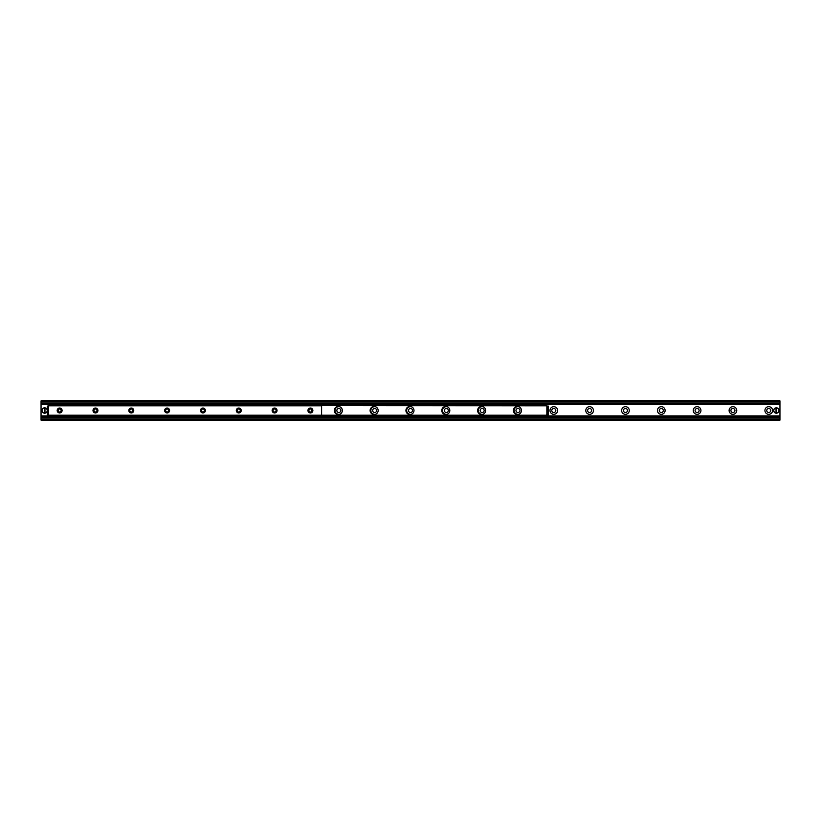 <?xml version="1.0" encoding="UTF-8"?>
<svg xmlns="http://www.w3.org/2000/svg" width="821" height="821" viewBox="0 0 821 821"><rect width="100%" height="100%" fill="white"/><g stroke="black" fill="none" stroke-linecap="round" stroke-linejoin="round"><path stroke-width="1.23" d="M764.926 410.5A3.828 3.828 0 0 1 770.673 407.185A3.828 3.828 0 0 1 770.673 413.815A3.828 3.828 0 0 1 764.926 410.5M766.742 410.5A2.011 2.011 0 0 0 768.754 412.511A2.011 2.011 0 0 0 770.765 410.5A2.011 2.011 0 0 0 768.754 408.489A2.011 2.011 0 0 0 766.742 410.5M729.099 410.5A3.828 3.828 0 0 1 734.846 407.185A3.828 3.828 0 0 1 734.846 413.815A3.828 3.828 0 0 1 729.099 410.5M730.916 410.5A2.011 2.011 0 0 0 732.927 412.511A2.011 2.011 0 0 0 734.949 410.5A2.011 2.011 0 0 0 732.927 408.489A2.011 2.011 0 0 0 730.916 410.5M693.273 410.5A3.828 3.828 0 0 1 699.02 407.185A3.828 3.828 0 0 1 699.02 413.815A3.828 3.828 0 0 1 693.273 410.5M695.089 410.5A2.011 2.011 0 0 0 697.101 412.511A2.011 2.011 0 0 0 699.123 410.5A2.011 2.011 0 0 0 697.101 408.489A2.011 2.011 0 0 0 695.089 410.5M657.447 410.5A3.828 3.828 0 0 1 663.194 407.185A3.828 3.828 0 0 1 663.194 413.815A3.828 3.828 0 0 1 657.447 410.5M659.263 410.5A2.011 2.011 0 0 0 661.274 412.511A2.011 2.011 0 0 0 663.296 410.5A2.011 2.011 0 0 0 661.274 408.489A2.011 2.011 0 0 0 659.263 410.5M621.62 410.5A3.828 3.828 0 0 1 627.367 407.185A3.828 3.828 0 0 1 627.367 413.815A3.828 3.828 0 0 1 621.62 410.5M623.437 410.5A2.011 2.011 0 0 0 625.448 412.511A2.011 2.011 0 0 0 627.47 410.5A2.011 2.011 0 0 0 625.448 408.489A2.011 2.011 0 0 0 623.437 410.5M585.794 410.5A3.828 3.828 0 0 1 591.541 407.185A3.828 3.828 0 0 1 591.541 413.815A3.828 3.828 0 0 1 585.794 410.5M587.61 410.5A2.011 2.011 0 0 0 589.632 412.511A2.011 2.011 0 0 0 591.643 410.5A2.011 2.011 0 0 0 589.632 408.489A2.011 2.011 0 0 0 587.61 410.5M549.978 410.5A3.828 3.828 0 0 1 555.714 407.185A3.828 3.828 0 0 1 555.714 413.815A3.828 3.828 0 0 1 549.978 410.5M551.784 410.5A2.011 2.011 0 0 0 553.806 412.511A2.011 2.011 0 0 0 555.817 410.5A2.011 2.011 0 0 0 553.806 408.489A2.011 2.011 0 0 0 551.784 410.5M519.18 414.133A3.828 3.828 0 0 1 514.151 410.5A3.828 3.828 0 0 1 519.18 406.867M515.957 410.5A2.011 2.011 0 0 0 517.979 412.511A2.011 2.011 0 0 0 519.991 410.5A2.011 2.011 0 0 0 517.979 408.489A2.011 2.011 0 0 0 515.957 410.5M483.353 414.133A3.828 3.828 0 0 1 478.325 410.5A3.828 3.828 0 0 1 483.353 406.867M480.131 410.5A2.011 2.011 0 0 0 482.153 412.511A2.011 2.011 0 0 0 484.164 410.5A2.011 2.011 0 0 0 482.153 408.489A2.011 2.011 0 0 0 480.131 410.5M447.527 414.133A3.828 3.828 0 0 1 442.498 410.5A3.828 3.828 0 0 1 447.527 406.867M444.315 410.5A2.011 2.011 0 0 0 446.326 412.511A2.011 2.011 0 0 0 448.338 410.5A2.011 2.011 0 0 0 446.326 408.489A2.011 2.011 0 0 0 444.315 410.5M411.701 414.133A3.828 3.828 0 0 1 406.672 410.5A3.828 3.828 0 0 1 411.701 406.867M408.489 410.5A2.011 2.011 0 0 0 410.5 412.511A2.011 2.011 0 0 0 412.511 410.5A2.011 2.011 0 0 0 410.5 408.489A2.011 2.011 0 0 0 408.489 410.5M375.885 414.133A3.828 3.828 0 0 1 370.846 410.5A3.828 3.828 0 0 1 375.874 406.867M372.662 410.5A2.011 2.011 0 0 0 374.674 412.511A2.011 2.011 0 0 0 376.685 410.5A2.011 2.011 0 0 0 374.674 408.489A2.011 2.011 0 0 0 372.662 410.5M340.058 414.133A3.828 3.828 0 0 1 335.019 410.5A3.828 3.828 0 0 1 340.058 406.867M336.836 410.5A2.011 2.011 0 0 0 338.847 412.511A2.011 2.011 0 0 0 340.869 410.5A2.011 2.011 0 0 0 338.847 408.489A2.011 2.011 0 0 0 336.836 410.5M41.05 420.126L779.95 420.126L779.95 417.571L41.05 417.571L41.05 420.126M41.05 417.325L779.95 417.571L779.95 400.874L41.05 400.874L41.05 417.325L779.95 417.325M41.05 403.675L779.95 403.675M779.95 403.357L41.05 403.429L779.95 403.357M310.41 412.963A2.463 2.463 0 0 1 308.275 409.269A2.463 2.463 0 0 1 312.544 409.269A2.463 2.463 0 0 1 310.41 412.963M310.41 411.988A1.488 1.488 0 0 0 311.898 410.5A1.488 1.488 0 0 0 310.41 409.012A1.488 1.488 0 0 0 308.922 410.5A1.488 1.488 0 0 0 310.41 411.988M274.583 412.963A2.463 2.463 0 0 1 272.459 409.269A2.463 2.463 0 0 1 276.718 409.269A2.463 2.463 0 0 1 274.583 412.963M274.583 411.988A1.488 1.488 0 0 0 276.072 410.5A1.488 1.488 0 0 0 274.583 409.012A1.488 1.488 0 0 0 273.095 410.5A1.488 1.488 0 0 0 274.583 411.988M238.757 412.963A2.463 2.463 0 0 1 236.633 409.269A2.463 2.463 0 0 1 240.892 409.269A2.463 2.463 0 0 1 238.757 412.963M238.757 411.988A1.488 1.488 0 0 0 240.245 410.5A1.488 1.488 0 0 0 238.757 409.012A1.488 1.488 0 0 0 237.269 410.5A1.488 1.488 0 0 0 238.757 411.988M202.941 412.963A2.463 2.463 0 0 1 200.806 409.269A2.463 2.463 0 0 1 205.065 409.269A2.463 2.463 0 0 1 202.941 412.963M202.941 411.988A1.488 1.488 0 0 0 204.429 410.5A1.488 1.488 0 0 0 202.941 409.012A1.488 1.488 0 0 0 201.453 410.5A1.488 1.488 0 0 0 202.941 411.988M167.115 412.963A2.463 2.463 0 0 1 164.98 409.269A2.463 2.463 0 0 1 169.239 409.269A2.463 2.463 0 0 1 167.115 412.963M167.115 411.988A1.488 1.488 0 0 0 168.603 410.5A1.488 1.488 0 0 0 167.115 409.012A1.488 1.488 0 0 0 165.626 410.5A1.488 1.488 0 0 0 167.115 411.988M131.288 412.963A2.463 2.463 0 0 1 129.154 409.269A2.463 2.463 0 0 1 133.423 409.269A2.463 2.463 0 0 1 131.288 412.963M131.288 411.988A1.488 1.488 0 0 0 132.776 410.5A1.488 1.488 0 0 0 131.288 409.012A1.488 1.488 0 0 0 129.8 410.5A1.488 1.488 0 0 0 131.288 411.988M95.462 412.963A2.463 2.463 0 0 1 93.327 409.269A2.463 2.463 0 0 1 97.596 409.269A2.463 2.463 0 0 1 95.462 412.963M95.462 411.988A1.488 1.488 0 0 0 96.95 410.5A1.488 1.488 0 0 0 95.462 409.012A1.488 1.488 0 0 0 93.974 410.5A1.488 1.488 0 0 0 95.462 411.988M59.635 412.963A2.463 2.463 0 0 1 57.501 409.269A2.463 2.463 0 0 1 61.77 409.269A2.463 2.463 0 0 1 59.635 412.963M59.635 411.988A1.488 1.488 0 0 0 61.123 410.5A1.488 1.488 0 0 0 59.635 409.012A1.488 1.488 0 0 0 58.147 410.5A1.488 1.488 0 0 0 59.635 411.988M546.417 404.907L545.965 404.004L546.417 405.8L48.439 405.328L48.439 415.672L321.606 415.672L321.606 405.779L48.439 405.779M342.347 410.5A4.033 4.033 0 0 1 336.292 413.989A4.033 4.033 0 0 1 336.292 407.011A4.033 4.033 0 0 1 342.347 410.5M378.163 410.5A4.033 4.033 0 0 1 372.118 413.989A4.033 4.033 0 0 1 372.118 407.011A4.033 4.033 0 0 1 378.163 410.5M413.989 410.5A4.033 4.033 0 0 1 407.945 413.989A4.033 4.033 0 0 1 407.945 407.011A4.033 4.033 0 0 1 413.989 410.5M449.816 410.5A4.033 4.033 0 0 1 443.771 413.989A4.033 4.033 0 0 1 443.771 407.011A4.033 4.033 0 0 1 449.816 410.5M485.642 410.5A4.033 4.033 0 0 1 479.597 413.989A4.033 4.033 0 0 1 479.597 407.011A4.033 4.033 0 0 1 485.642 410.5M521.468 410.5A4.033 4.033 0 0 1 515.424 413.989A4.033 4.033 0 0 1 515.424 407.011A4.033 4.033 0 0 1 521.468 410.5M545.965 416.996L546.417 416.093L545.965 416.996L49.558 416.996L49.558 416.093L545.965 416.093M49.558 416.093L49.558 416.996M545.965 404.907L49.558 404.907L49.558 404.004L49.558 404.907M545.965 404.004L49.558 404.004M548.202 414.903L548.202 413.312L547.309 413.312L547.279 414.974L548.202 414.903M547.309 413.312L547.309 407.688L548.202 407.688L548.192 406.026L547.279 406.026L547.309 407.688M548.202 413.312L548.202 407.688M47.32 406.026L47.32 407.585L48.213 407.585L48.213 406.026L47.32 406.026M48.213 407.585L48.213 413.415L47.32 413.415L47.32 414.974L48.213 414.974L48.213 413.415M47.32 407.585L47.32 413.415M547.279 414.974L546.417 414.974L546.417 416.093M547.279 406.026L546.417 405.8M776.03 413.168L776.03 407.832L776.707 407.832L776.707 413.168L776.03 413.055A2.576 2.576 0 0 1 776.03 407.945L776.03 407.832A2.689 2.689 0 0 0 776.03 413.168A2.689 2.689 0 0 0 779.057 410.5A2.689 2.689 0 0 0 776.707 407.832L776.707 407.945A2.576 2.576 0 0 1 776.707 413.055L776.707 413.168A2.689 2.689 0 0 1 776.03 413.168M776.03 407.832A2.689 2.689 0 0 1 776.707 407.832A2.689 2.689 0 0 0 776.03 407.832M44.293 413.168L44.293 407.832L44.97 407.832L44.97 413.168L44.293 413.055A2.576 2.576 0 0 1 44.293 407.945L44.293 407.832A2.689 2.689 0 0 0 44.293 413.168A2.689 2.689 0 0 0 47.32 410.5A2.689 2.689 0 0 0 44.97 407.832L44.97 407.945A2.576 2.576 0 0 1 44.97 413.055L44.97 413.168A2.689 2.689 0 0 1 44.293 413.168M44.293 407.832A2.689 2.689 0 0 1 44.97 407.832A2.689 2.689 0 0 0 44.293 407.832M41.05 419.233L779.95 419.233M41.05 417.961L779.95 417.961M41.05 417.489L779.95 417.489M41.05 416.432L49.106 416.432M546.417 416.432L779.95 416.432M41.05 416.257L49.106 416.257M546.417 416.257L779.95 416.257M41.05 416.206L49.106 416.206M546.417 416.206L779.95 416.206M41.05 415.99L49.106 415.99M546.417 415.99L779.95 415.99M41.05 415.939L49.106 415.939M546.417 415.939L779.95 415.939M41.05 404.568L49.106 404.568M546.417 404.568L779.95 404.568M41.05 403.511L779.95 403.511M41.05 403.039L779.95 403.039M41.05 401.767L779.95 401.767M48.439 415.221L546.417 415.2M546.858 414.974L546.858 406.026M776.707 413.168A2.689 2.689 0 0 0 776.707 407.832M44.97 413.168A2.689 2.689 0 0 0 44.97 407.832"/></g></svg>
